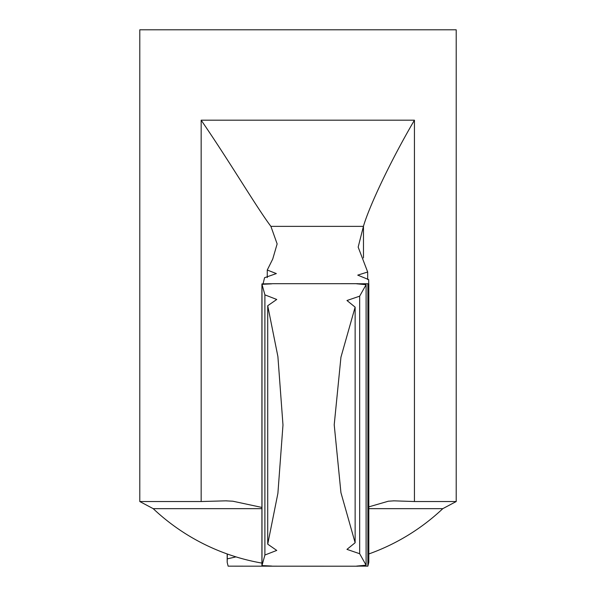 <?xml version="1.0" encoding="UTF-8"?>
<svg xmlns="http://www.w3.org/2000/svg" width="596" height="596" viewBox="0 0 596 596"><rect width="100%" height="100%" fill="white"/><g stroke="black" fill="none" stroke-linecap="round" stroke-linejoin="round"><path stroke-width="0.89" d="M355.134 542.747L355.134 307.141L340.942 357.205L334.214 424.806L340.934 492.646L355.134 542.747L346.961 549.37L359.664 553.721L366.1 565.179L356.557 566.103L367.874 566.155L368.82 562.281L368.82 283.949M355.134 307.141L346.969 300.511L359.664 296.167L366.1 284.702L356.557 283.778L367.874 283.733L368.775 286.236L368.663 279.599L357.742 275.129L367.68 272.007L358.166 247.124L363.471 226.189C369.222 206.454 390.253 161.449 414.436 120.183L201.157 120.183C229.825 161.866 256.429 207.155 270.904 226.368L363.418 226.368M261.92 283.905C275.412 283.592 275.434 283.726 261.987 284.299C275.434 283.726 275.412 283.592 261.92 283.905L261.92 565.984C275.412 566.297 275.434 566.163 261.987 565.589L264.9 555.018L264.9 294.871L261.987 284.299L261.987 565.589C275.434 566.163 275.412 566.297 261.92 565.984M358.047 283.689L272.387 283.696M264.9 294.871L276.745 299.468L267.723 305.726L277.9 356.572L282.981 425L277.9 493.317L267.723 544.163L276.745 550.421L264.9 555.018M272.387 566.185L358.062 566.2M227.18 553.96L227.18 562.281L228.126 566.155L323.792 566.2M227.18 562.281L227.337 554.012M368.82 506.868L388.354 501.214L394.023 500.841L414.436 501.534L414.436 120.183M261.92 507.442L232.865 501.214L225.713 500.841L201.157 501.534L139.792 501.534L139.792 29.8L456.208 29.8L456.208 501.534L414.436 501.534M139.792 501.534L153.202 508.656L261.92 508.656M267.261 277.609L267.261 270.033L272.73 259.044L277.14 243.92L270.904 226.368M367.68 279.531L367.68 272.007M367.874 566.155L367.874 283.733M366.1 565.179L366.1 284.702M359.664 553.721L359.664 296.167M267.723 544.163L267.723 305.726M267.261 270.033L276.343 273.579L264.564 277.699L263.06 283.905M236.001 556.88L227.337 558.854M363.471 257.926L363.471 226.189M368.82 508.656L442.798 508.656L456.208 501.534M201.157 501.534L201.157 120.183M394.023 500.849L393.285 500.849M226.808 500.849L225.713 500.849M153.202 508.656A210.947 210.947 0 0 0 261.92 563.093M368.82 553.96A210.947 210.947 0 0 0 442.798 508.656"/></g></svg>
